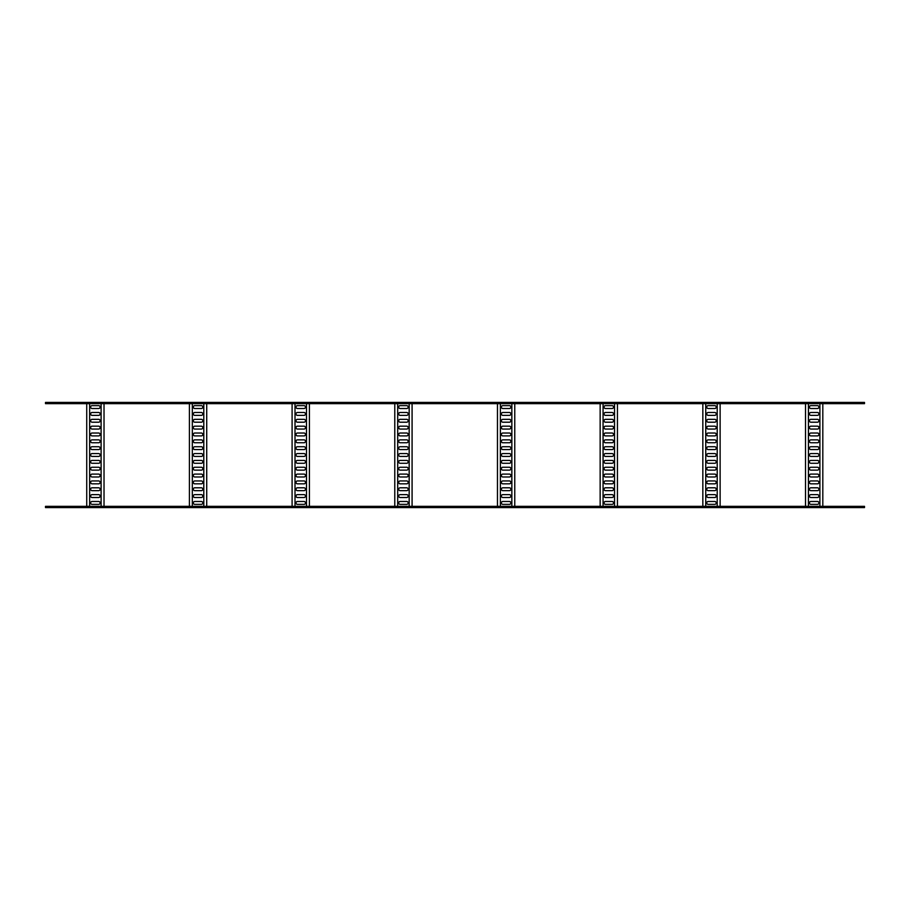 <?xml version="1.0" encoding="UTF-8"?>
<svg xmlns="http://www.w3.org/2000/svg" width="910" height="910" viewBox="0 0 910 910"><rect width="100%" height="100%" fill="white"/><g stroke="black" fill="none" stroke-linecap="round" stroke-linejoin="round"><path stroke-width="1.36" d="M90.306 403.653L101.112 403.653L101.112 506.347L89.646 506.347L89.646 403.653L90.306 403.653M92.092 412.492A1.433 1.433 0 0 0 90.659 413.925A1.433 1.433 0 0 0 92.092 415.37L98.667 415.37A1.433 1.433 0 0 0 100.111 413.925A1.433 1.433 0 0 0 98.667 412.492L92.092 412.492M92.092 426.176A1.433 1.433 0 0 0 90.659 427.62A1.433 1.433 0 0 0 92.092 429.054L98.667 429.054A1.433 1.433 0 0 0 100.111 427.62A1.433 1.433 0 0 0 98.667 426.176L92.092 426.176M92.092 439.871A1.433 1.433 0 0 0 90.659 441.304A1.433 1.433 0 0 0 92.092 442.749L98.667 442.749A1.433 1.433 0 0 0 100.111 441.304A1.433 1.433 0 0 0 98.667 439.871L92.092 439.871M92.092 453.567A1.433 1.433 0 0 0 90.659 455A1.433 1.433 0 0 0 92.092 456.433L98.667 456.433A1.433 1.433 0 0 0 100.111 455A1.433 1.433 0 0 0 98.667 453.567L92.092 453.567M92.092 467.251A1.433 1.433 0 0 0 90.659 468.695A1.433 1.433 0 0 0 92.092 470.129L98.667 470.129A1.433 1.433 0 0 0 100.111 468.695A1.433 1.433 0 0 0 98.667 467.251L92.092 467.251M92.092 480.946A1.433 1.433 0 0 0 90.659 482.38A1.433 1.433 0 0 0 92.092 483.824L98.667 483.824A1.433 1.433 0 0 0 100.111 482.38A1.433 1.433 0 0 0 98.667 480.946L92.092 480.946M92.092 494.63A1.433 1.433 0 0 0 90.659 496.075A1.433 1.433 0 0 0 92.092 497.508L98.667 497.508A1.433 1.433 0 0 0 100.111 496.075A1.433 1.433 0 0 0 98.667 494.63L92.092 494.63M92.092 501.478A1.433 1.433 0 0 0 90.659 502.923A1.433 1.433 0 0 0 92.092 504.356L98.667 504.356A1.433 1.433 0 0 0 100.111 502.923A1.433 1.433 0 0 0 98.667 501.478L92.092 501.478M92.092 487.794A1.433 1.433 0 0 0 90.659 489.227A1.433 1.433 0 0 0 92.092 490.661L98.667 490.661A1.433 1.433 0 0 0 100.111 489.227A1.433 1.433 0 0 0 98.667 487.794L92.092 487.794M92.092 474.099A1.433 1.433 0 0 0 90.659 475.532A1.433 1.433 0 0 0 92.092 476.976L98.667 476.976A1.433 1.433 0 0 0 100.111 475.532A1.433 1.433 0 0 0 98.667 474.099L92.092 474.099M92.092 460.403A1.433 1.433 0 0 0 90.659 461.848A1.433 1.433 0 0 0 92.092 463.281L98.667 463.281A1.433 1.433 0 0 0 100.111 461.848A1.433 1.433 0 0 0 98.667 460.403L92.092 460.403M92.092 446.719A1.433 1.433 0 0 0 90.659 448.152A1.433 1.433 0 0 0 92.092 449.597L98.667 449.597A1.433 1.433 0 0 0 100.111 448.152A1.433 1.433 0 0 0 98.667 446.719L92.092 446.719M92.092 433.024A1.433 1.433 0 0 0 90.659 434.468A1.433 1.433 0 0 0 92.092 435.901L98.667 435.901A1.433 1.433 0 0 0 100.111 434.468A1.433 1.433 0 0 0 98.667 433.024L92.092 433.024M92.092 419.339A1.433 1.433 0 0 0 90.659 420.773A1.433 1.433 0 0 0 92.092 422.206L98.667 422.206A1.433 1.433 0 0 0 100.111 420.773A1.433 1.433 0 0 0 98.667 419.339L92.092 419.339M92.092 405.644A1.433 1.433 0 0 0 90.659 407.077A1.433 1.433 0 0 0 92.092 408.522L98.667 408.522A1.433 1.433 0 0 0 100.111 407.077A1.433 1.433 0 0 0 98.667 405.644L92.092 405.644M86.734 403.653L86.734 506.347M104.024 403.653L104.024 506.347M864.5 507.575L45.5 507.575L45.5 506.347L864.5 506.347L864.5 507.575M192.988 403.653L203.794 403.653L203.794 506.347L192.329 506.347L192.329 403.653L192.988 403.653M194.774 412.492A1.433 1.433 0 0 0 193.341 413.925A1.433 1.433 0 0 0 194.774 415.37L201.349 415.37A1.433 1.433 0 0 0 202.793 413.925A1.433 1.433 0 0 0 201.349 412.492L194.774 412.492M194.774 426.176A1.433 1.433 0 0 0 193.341 427.62A1.433 1.433 0 0 0 194.774 429.054L201.349 429.054A1.433 1.433 0 0 0 202.793 427.62A1.433 1.433 0 0 0 201.349 426.176L194.774 426.176M194.774 439.871A1.433 1.433 0 0 0 193.341 441.304A1.433 1.433 0 0 0 194.774 442.749L201.349 442.749A1.433 1.433 0 0 0 202.793 441.304A1.433 1.433 0 0 0 201.349 439.871L194.774 439.871M194.774 453.567A1.433 1.433 0 0 0 193.341 455A1.433 1.433 0 0 0 194.774 456.433L201.349 456.433A1.433 1.433 0 0 0 202.793 455A1.433 1.433 0 0 0 201.349 453.567L194.774 453.567M194.774 467.251A1.433 1.433 0 0 0 193.341 468.695A1.433 1.433 0 0 0 194.774 470.129L201.349 470.129A1.433 1.433 0 0 0 202.793 468.695A1.433 1.433 0 0 0 201.349 467.251L194.774 467.251M194.774 480.946A1.433 1.433 0 0 0 193.341 482.38A1.433 1.433 0 0 0 194.774 483.824L201.349 483.824A1.433 1.433 0 0 0 202.793 482.38A1.433 1.433 0 0 0 201.349 480.946L194.774 480.946M194.774 494.63A1.433 1.433 0 0 0 193.341 496.075A1.433 1.433 0 0 0 194.774 497.508L201.349 497.508A1.433 1.433 0 0 0 202.793 496.075A1.433 1.433 0 0 0 201.349 494.63L194.774 494.63M194.774 501.478A1.433 1.433 0 0 0 193.341 502.923A1.433 1.433 0 0 0 194.774 504.356L201.349 504.356A1.433 1.433 0 0 0 202.793 502.923A1.433 1.433 0 0 0 201.349 501.478L194.774 501.478M194.774 487.794A1.433 1.433 0 0 0 193.341 489.227A1.433 1.433 0 0 0 194.774 490.661L201.349 490.661A1.433 1.433 0 0 0 202.793 489.227A1.433 1.433 0 0 0 201.349 487.794L194.774 487.794M194.774 474.099A1.433 1.433 0 0 0 193.341 475.532A1.433 1.433 0 0 0 194.774 476.976L201.349 476.976A1.433 1.433 0 0 0 202.793 475.532A1.433 1.433 0 0 0 201.349 474.099L194.774 474.099M194.774 460.403A1.433 1.433 0 0 0 193.341 461.848A1.433 1.433 0 0 0 194.774 463.281L201.349 463.281A1.433 1.433 0 0 0 202.793 461.848A1.433 1.433 0 0 0 201.349 460.403L194.774 460.403M194.774 446.719A1.433 1.433 0 0 0 193.341 448.152A1.433 1.433 0 0 0 194.774 449.597L201.349 449.597A1.433 1.433 0 0 0 202.793 448.152A1.433 1.433 0 0 0 201.349 446.719L194.774 446.719M194.774 433.024A1.433 1.433 0 0 0 193.341 434.468A1.433 1.433 0 0 0 194.774 435.901L201.349 435.901A1.433 1.433 0 0 0 202.793 434.468A1.433 1.433 0 0 0 201.349 433.024L194.774 433.024M194.774 419.339A1.433 1.433 0 0 0 193.341 420.773A1.433 1.433 0 0 0 194.774 422.206L201.349 422.206A1.433 1.433 0 0 0 202.793 420.773A1.433 1.433 0 0 0 201.349 419.339L194.774 419.339M194.774 405.644A1.433 1.433 0 0 0 193.341 407.077A1.433 1.433 0 0 0 194.774 408.522L201.349 408.522A1.433 1.433 0 0 0 202.793 407.077A1.433 1.433 0 0 0 201.349 405.644L194.774 405.644M189.417 403.653L189.417 506.347M206.718 403.653L206.718 506.347M295.67 403.653L306.488 403.653L306.488 506.347L295.011 506.347L295.011 403.653L295.67 403.653M297.468 412.492A1.433 1.433 0 0 0 296.023 413.925A1.433 1.433 0 0 0 297.468 415.37L304.031 415.37A1.433 1.433 0 0 0 305.476 413.925A1.433 1.433 0 0 0 304.031 412.492L297.468 412.492M297.468 426.176A1.433 1.433 0 0 0 296.023 427.62A1.433 1.433 0 0 0 297.468 429.054L304.031 429.054A1.433 1.433 0 0 0 305.476 427.62A1.433 1.433 0 0 0 304.031 426.176L297.468 426.176M297.468 439.871A1.433 1.433 0 0 0 296.023 441.304A1.433 1.433 0 0 0 297.468 442.749L304.031 442.749A1.433 1.433 0 0 0 305.476 441.304A1.433 1.433 0 0 0 304.031 439.871L297.468 439.871M297.468 453.567A1.433 1.433 0 0 0 296.023 455A1.433 1.433 0 0 0 297.468 456.433L304.031 456.433A1.433 1.433 0 0 0 305.476 455A1.433 1.433 0 0 0 304.031 453.567L297.468 453.567M297.468 467.251A1.433 1.433 0 0 0 296.023 468.695A1.433 1.433 0 0 0 297.468 470.129L304.031 470.129A1.433 1.433 0 0 0 305.476 468.695A1.433 1.433 0 0 0 304.031 467.251L297.468 467.251M297.468 480.946A1.433 1.433 0 0 0 296.023 482.38A1.433 1.433 0 0 0 297.468 483.824L304.031 483.824A1.433 1.433 0 0 0 305.476 482.38A1.433 1.433 0 0 0 304.031 480.946L297.468 480.946M297.468 494.63A1.433 1.433 0 0 0 296.023 496.075A1.433 1.433 0 0 0 297.468 497.508L304.031 497.508A1.433 1.433 0 0 0 305.476 496.075A1.433 1.433 0 0 0 304.031 494.63L297.468 494.63M297.468 501.478A1.433 1.433 0 0 0 296.023 502.923A1.433 1.433 0 0 0 297.468 504.356L304.031 504.356A1.433 1.433 0 0 0 305.476 502.923A1.433 1.433 0 0 0 304.031 501.478L297.468 501.478M297.468 487.794A1.433 1.433 0 0 0 296.023 489.227A1.433 1.433 0 0 0 297.468 490.661L304.031 490.661A1.433 1.433 0 0 0 305.476 489.227A1.433 1.433 0 0 0 304.031 487.794L297.468 487.794M297.468 474.099A1.433 1.433 0 0 0 296.023 475.532A1.433 1.433 0 0 0 297.468 476.976L304.031 476.976A1.433 1.433 0 0 0 305.476 475.532A1.433 1.433 0 0 0 304.031 474.099L297.468 474.099M297.468 460.403A1.433 1.433 0 0 0 296.023 461.848A1.433 1.433 0 0 0 297.468 463.281L304.031 463.281A1.433 1.433 0 0 0 305.476 461.848A1.433 1.433 0 0 0 304.031 460.403L297.468 460.403M297.468 446.719A1.433 1.433 0 0 0 296.023 448.152A1.433 1.433 0 0 0 297.468 449.597L304.031 449.597A1.433 1.433 0 0 0 305.476 448.152A1.433 1.433 0 0 0 304.031 446.719L297.468 446.719M297.468 433.024A1.433 1.433 0 0 0 296.023 434.468A1.433 1.433 0 0 0 297.468 435.901L304.031 435.901A1.433 1.433 0 0 0 305.476 434.468A1.433 1.433 0 0 0 304.031 433.024L297.468 433.024M297.468 419.339A1.433 1.433 0 0 0 296.023 420.773A1.433 1.433 0 0 0 297.468 422.206L304.031 422.206A1.433 1.433 0 0 0 305.476 420.773A1.433 1.433 0 0 0 304.031 419.339L297.468 419.339M297.468 405.644A1.433 1.433 0 0 0 296.023 407.077A1.433 1.433 0 0 0 297.468 408.522L304.031 408.522A1.433 1.433 0 0 0 305.476 407.077A1.433 1.433 0 0 0 304.031 405.644L297.468 405.644M292.099 403.653L292.099 506.347M309.4 403.653L309.4 506.347M398.352 403.653L409.17 403.653L409.17 506.347L397.693 506.347L397.693 403.653L398.352 403.653M400.15 412.492A1.433 1.433 0 0 0 398.705 413.925A1.433 1.433 0 0 0 400.15 415.37L406.713 415.37A1.433 1.433 0 0 0 408.158 413.925A1.433 1.433 0 0 0 406.713 412.492L400.15 412.492M400.15 426.176A1.433 1.433 0 0 0 398.705 427.62A1.433 1.433 0 0 0 400.15 429.054L406.713 429.054A1.433 1.433 0 0 0 408.158 427.62A1.433 1.433 0 0 0 406.713 426.176L400.15 426.176M400.15 439.871A1.433 1.433 0 0 0 398.705 441.304A1.433 1.433 0 0 0 400.15 442.749L406.713 442.749A1.433 1.433 0 0 0 408.158 441.304A1.433 1.433 0 0 0 406.713 439.871L400.15 439.871M400.15 453.567A1.433 1.433 0 0 0 398.705 455A1.433 1.433 0 0 0 400.15 456.433L406.713 456.433A1.433 1.433 0 0 0 408.158 455A1.433 1.433 0 0 0 406.713 453.567L400.15 453.567M400.15 467.251A1.433 1.433 0 0 0 398.705 468.695A1.433 1.433 0 0 0 400.15 470.129L406.713 470.129A1.433 1.433 0 0 0 408.158 468.695A1.433 1.433 0 0 0 406.713 467.251L400.15 467.251M400.15 480.946A1.433 1.433 0 0 0 398.705 482.38A1.433 1.433 0 0 0 400.15 483.824L406.713 483.824A1.433 1.433 0 0 0 408.158 482.38A1.433 1.433 0 0 0 406.713 480.946L400.15 480.946M400.15 494.63A1.433 1.433 0 0 0 398.705 496.075A1.433 1.433 0 0 0 400.15 497.508L406.713 497.508A1.433 1.433 0 0 0 408.158 496.075A1.433 1.433 0 0 0 406.713 494.63L400.15 494.63M400.15 501.478A1.433 1.433 0 0 0 398.705 502.923A1.433 1.433 0 0 0 400.15 504.356L406.713 504.356A1.433 1.433 0 0 0 408.158 502.923A1.433 1.433 0 0 0 406.713 501.478L400.15 501.478M400.15 487.794A1.433 1.433 0 0 0 398.705 489.227A1.433 1.433 0 0 0 400.15 490.661L406.713 490.661A1.433 1.433 0 0 0 408.158 489.227A1.433 1.433 0 0 0 406.713 487.794L400.15 487.794M400.15 474.099A1.433 1.433 0 0 0 398.705 475.532A1.433 1.433 0 0 0 400.15 476.976L406.713 476.976A1.433 1.433 0 0 0 408.158 475.532A1.433 1.433 0 0 0 406.713 474.099L400.15 474.099M400.15 460.403A1.433 1.433 0 0 0 398.705 461.848A1.433 1.433 0 0 0 400.15 463.281L406.713 463.281A1.433 1.433 0 0 0 408.158 461.848A1.433 1.433 0 0 0 406.713 460.403L400.15 460.403M400.15 446.719A1.433 1.433 0 0 0 398.705 448.152A1.433 1.433 0 0 0 400.15 449.597L406.713 449.597A1.433 1.433 0 0 0 408.158 448.152A1.433 1.433 0 0 0 406.713 446.719L400.15 446.719M400.15 433.024A1.433 1.433 0 0 0 398.705 434.468A1.433 1.433 0 0 0 400.15 435.901L406.713 435.901A1.433 1.433 0 0 0 408.158 434.468A1.433 1.433 0 0 0 406.713 433.024L400.15 433.024M400.15 419.339A1.433 1.433 0 0 0 398.705 420.773A1.433 1.433 0 0 0 400.15 422.206L406.713 422.206A1.433 1.433 0 0 0 408.158 420.773A1.433 1.433 0 0 0 406.713 419.339L400.15 419.339M400.15 405.644A1.433 1.433 0 0 0 398.705 407.077A1.433 1.433 0 0 0 400.15 408.522L406.713 408.522A1.433 1.433 0 0 0 408.158 407.077A1.433 1.433 0 0 0 406.713 405.644L400.15 405.644M394.781 403.653L394.781 506.347M412.082 403.653L412.082 506.347M501.035 403.653L511.852 403.653L511.852 506.347L500.386 506.347L500.386 403.653L501.035 403.653M502.832 412.492A1.433 1.433 0 0 0 501.387 413.925A1.433 1.433 0 0 0 502.832 415.37L509.395 415.37A1.433 1.433 0 0 0 510.84 413.925A1.433 1.433 0 0 0 509.395 412.492L502.832 412.492M502.832 426.176A1.433 1.433 0 0 0 501.387 427.62A1.433 1.433 0 0 0 502.832 429.054L509.395 429.054A1.433 1.433 0 0 0 510.84 427.62A1.433 1.433 0 0 0 509.395 426.176L502.832 426.176M502.832 439.871A1.433 1.433 0 0 0 501.387 441.304A1.433 1.433 0 0 0 502.832 442.749L509.395 442.749A1.433 1.433 0 0 0 510.84 441.304A1.433 1.433 0 0 0 509.395 439.871L502.832 439.871M502.832 453.567A1.433 1.433 0 0 0 501.387 455A1.433 1.433 0 0 0 502.832 456.433L509.395 456.433A1.433 1.433 0 0 0 510.84 455A1.433 1.433 0 0 0 509.395 453.567L502.832 453.567M502.832 467.251A1.433 1.433 0 0 0 501.387 468.695A1.433 1.433 0 0 0 502.832 470.129L509.395 470.129A1.433 1.433 0 0 0 510.84 468.695A1.433 1.433 0 0 0 509.395 467.251L502.832 467.251M502.832 480.946A1.433 1.433 0 0 0 501.387 482.38A1.433 1.433 0 0 0 502.832 483.824L509.395 483.824A1.433 1.433 0 0 0 510.84 482.38A1.433 1.433 0 0 0 509.395 480.946L502.832 480.946M502.832 494.63A1.433 1.433 0 0 0 501.387 496.075A1.433 1.433 0 0 0 502.832 497.508L509.395 497.508A1.433 1.433 0 0 0 510.84 496.075A1.433 1.433 0 0 0 509.395 494.63L502.832 494.63M502.832 501.478A1.433 1.433 0 0 0 501.387 502.923A1.433 1.433 0 0 0 502.832 504.356L509.395 504.356A1.433 1.433 0 0 0 510.84 502.923A1.433 1.433 0 0 0 509.395 501.478L502.832 501.478M502.832 487.794A1.433 1.433 0 0 0 501.387 489.227A1.433 1.433 0 0 0 502.832 490.661L509.395 490.661A1.433 1.433 0 0 0 510.84 489.227A1.433 1.433 0 0 0 509.395 487.794L502.832 487.794M502.832 474.099A1.433 1.433 0 0 0 501.387 475.532A1.433 1.433 0 0 0 502.832 476.976L509.395 476.976A1.433 1.433 0 0 0 510.84 475.532A1.433 1.433 0 0 0 509.395 474.099L502.832 474.099M502.832 460.403A1.433 1.433 0 0 0 501.387 461.848A1.433 1.433 0 0 0 502.832 463.281L509.395 463.281A1.433 1.433 0 0 0 510.84 461.848A1.433 1.433 0 0 0 509.395 460.403L502.832 460.403M502.832 446.719A1.433 1.433 0 0 0 501.387 448.152A1.433 1.433 0 0 0 502.832 449.597L509.395 449.597A1.433 1.433 0 0 0 510.84 448.152A1.433 1.433 0 0 0 509.395 446.719L502.832 446.719M502.832 433.024A1.433 1.433 0 0 0 501.387 434.468A1.433 1.433 0 0 0 502.832 435.901L509.395 435.901A1.433 1.433 0 0 0 510.84 434.468A1.433 1.433 0 0 0 509.395 433.024L502.832 433.024M502.832 419.339A1.433 1.433 0 0 0 501.387 420.773A1.433 1.433 0 0 0 502.832 422.206L509.395 422.206A1.433 1.433 0 0 0 510.84 420.773A1.433 1.433 0 0 0 509.395 419.339L502.832 419.339M502.832 405.644A1.433 1.433 0 0 0 501.387 407.077A1.433 1.433 0 0 0 502.832 408.522L509.395 408.522A1.433 1.433 0 0 0 510.84 407.077A1.433 1.433 0 0 0 509.395 405.644L502.832 405.644M497.463 403.653L497.463 506.347M514.764 403.653L514.764 506.347M603.717 403.653L614.534 403.653L614.534 506.347L603.068 506.347L603.068 403.653L603.717 403.653M605.514 412.492A1.433 1.433 0 0 0 604.069 413.925A1.433 1.433 0 0 0 605.514 415.37L612.089 415.37A1.433 1.433 0 0 0 613.522 413.925A1.433 1.433 0 0 0 612.089 412.492L605.514 412.492M605.514 426.176A1.433 1.433 0 0 0 604.069 427.62A1.433 1.433 0 0 0 605.514 429.054L612.089 429.054A1.433 1.433 0 0 0 613.522 427.62A1.433 1.433 0 0 0 612.089 426.176L605.514 426.176M605.514 439.871A1.433 1.433 0 0 0 604.069 441.304A1.433 1.433 0 0 0 605.514 442.749L612.089 442.749A1.433 1.433 0 0 0 613.522 441.304A1.433 1.433 0 0 0 612.089 439.871L605.514 439.871M605.514 453.567A1.433 1.433 0 0 0 604.069 455A1.433 1.433 0 0 0 605.514 456.433L612.089 456.433A1.433 1.433 0 0 0 613.522 455A1.433 1.433 0 0 0 612.089 453.567L605.514 453.567M605.514 467.251A1.433 1.433 0 0 0 604.069 468.695A1.433 1.433 0 0 0 605.514 470.129L612.089 470.129A1.433 1.433 0 0 0 613.522 468.695A1.433 1.433 0 0 0 612.089 467.251L605.514 467.251M605.514 480.946A1.433 1.433 0 0 0 604.069 482.38A1.433 1.433 0 0 0 605.514 483.824L612.089 483.824A1.433 1.433 0 0 0 613.522 482.38A1.433 1.433 0 0 0 612.089 480.946L605.514 480.946M605.514 494.63A1.433 1.433 0 0 0 604.069 496.075A1.433 1.433 0 0 0 605.514 497.508L612.089 497.508A1.433 1.433 0 0 0 613.522 496.075A1.433 1.433 0 0 0 612.089 494.63L605.514 494.63M605.514 501.478A1.433 1.433 0 0 0 604.069 502.923A1.433 1.433 0 0 0 605.514 504.356L612.089 504.356A1.433 1.433 0 0 0 613.522 502.923A1.433 1.433 0 0 0 612.089 501.478L605.514 501.478M605.514 487.794A1.433 1.433 0 0 0 604.069 489.227A1.433 1.433 0 0 0 605.514 490.661L612.089 490.661A1.433 1.433 0 0 0 613.522 489.227A1.433 1.433 0 0 0 612.089 487.794L605.514 487.794M605.514 474.099A1.433 1.433 0 0 0 604.069 475.532A1.433 1.433 0 0 0 605.514 476.976L612.089 476.976A1.433 1.433 0 0 0 613.522 475.532A1.433 1.433 0 0 0 612.089 474.099L605.514 474.099M605.514 460.403A1.433 1.433 0 0 0 604.069 461.848A1.433 1.433 0 0 0 605.514 463.281L612.089 463.281A1.433 1.433 0 0 0 613.522 461.848A1.433 1.433 0 0 0 612.089 460.403L605.514 460.403M605.514 446.719A1.433 1.433 0 0 0 604.069 448.152A1.433 1.433 0 0 0 605.514 449.597L612.089 449.597A1.433 1.433 0 0 0 613.522 448.152A1.433 1.433 0 0 0 612.089 446.719L605.514 446.719M605.514 433.024A1.433 1.433 0 0 0 604.069 434.468A1.433 1.433 0 0 0 605.514 435.901L612.089 435.901A1.433 1.433 0 0 0 613.522 434.468A1.433 1.433 0 0 0 612.089 433.024L605.514 433.024M605.514 419.339A1.433 1.433 0 0 0 604.069 420.773A1.433 1.433 0 0 0 605.514 422.206L612.089 422.206A1.433 1.433 0 0 0 613.522 420.773A1.433 1.433 0 0 0 612.089 419.339L605.514 419.339M605.514 405.644A1.433 1.433 0 0 0 604.069 407.077A1.433 1.433 0 0 0 605.514 408.522L612.089 408.522A1.433 1.433 0 0 0 613.522 407.077A1.433 1.433 0 0 0 612.089 405.644L605.514 405.644M600.156 403.653L600.156 506.347M617.446 403.653L617.446 506.347M706.399 403.653L717.216 403.653L717.216 506.347L705.75 506.347L705.75 403.653L706.399 403.653M708.196 412.492A1.433 1.433 0 0 0 706.763 413.925A1.433 1.433 0 0 0 708.196 415.37L714.771 415.37A1.433 1.433 0 0 0 716.204 413.925A1.433 1.433 0 0 0 714.771 412.492L708.196 412.492M708.196 426.176A1.433 1.433 0 0 0 706.763 427.62A1.433 1.433 0 0 0 708.196 429.054L714.771 429.054A1.433 1.433 0 0 0 716.204 427.62A1.433 1.433 0 0 0 714.771 426.176L708.196 426.176M708.196 439.871A1.433 1.433 0 0 0 706.763 441.304A1.433 1.433 0 0 0 708.196 442.749L714.771 442.749A1.433 1.433 0 0 0 716.204 441.304A1.433 1.433 0 0 0 714.771 439.871L708.196 439.871M708.196 453.567A1.433 1.433 0 0 0 706.763 455A1.433 1.433 0 0 0 708.196 456.433L714.771 456.433A1.433 1.433 0 0 0 716.204 455A1.433 1.433 0 0 0 714.771 453.567L708.196 453.567M708.196 467.251A1.433 1.433 0 0 0 706.763 468.695A1.433 1.433 0 0 0 708.196 470.129L714.771 470.129A1.433 1.433 0 0 0 716.204 468.695A1.433 1.433 0 0 0 714.771 467.251L708.196 467.251M708.196 480.946A1.433 1.433 0 0 0 706.763 482.38A1.433 1.433 0 0 0 708.196 483.824L714.771 483.824A1.433 1.433 0 0 0 716.204 482.38A1.433 1.433 0 0 0 714.771 480.946L708.196 480.946M708.196 494.63A1.433 1.433 0 0 0 706.763 496.075A1.433 1.433 0 0 0 708.196 497.508L714.771 497.508A1.433 1.433 0 0 0 716.204 496.075A1.433 1.433 0 0 0 714.771 494.63L708.196 494.63M708.196 501.478A1.433 1.433 0 0 0 706.763 502.923A1.433 1.433 0 0 0 708.196 504.356L714.771 504.356A1.433 1.433 0 0 0 716.204 502.923A1.433 1.433 0 0 0 714.771 501.478L708.196 501.478M708.196 487.794A1.433 1.433 0 0 0 706.763 489.227A1.433 1.433 0 0 0 708.196 490.661L714.771 490.661A1.433 1.433 0 0 0 716.204 489.227A1.433 1.433 0 0 0 714.771 487.794L708.196 487.794M708.196 474.099A1.433 1.433 0 0 0 706.763 475.532A1.433 1.433 0 0 0 708.196 476.976L714.771 476.976A1.433 1.433 0 0 0 716.204 475.532A1.433 1.433 0 0 0 714.771 474.099L708.196 474.099M708.196 460.403A1.433 1.433 0 0 0 706.763 461.848A1.433 1.433 0 0 0 708.196 463.281L714.771 463.281A1.433 1.433 0 0 0 716.204 461.848A1.433 1.433 0 0 0 714.771 460.403L708.196 460.403M708.196 446.719A1.433 1.433 0 0 0 706.763 448.152A1.433 1.433 0 0 0 708.196 449.597L714.771 449.597A1.433 1.433 0 0 0 716.204 448.152A1.433 1.433 0 0 0 714.771 446.719L708.196 446.719M708.196 433.024A1.433 1.433 0 0 0 706.763 434.468A1.433 1.433 0 0 0 708.196 435.901L714.771 435.901A1.433 1.433 0 0 0 716.204 434.468A1.433 1.433 0 0 0 714.771 433.024L708.196 433.024M708.196 419.339A1.433 1.433 0 0 0 706.763 420.773A1.433 1.433 0 0 0 708.196 422.206L714.771 422.206A1.433 1.433 0 0 0 716.204 420.773A1.433 1.433 0 0 0 714.771 419.339L708.196 419.339M708.196 405.644A1.433 1.433 0 0 0 706.763 407.077A1.433 1.433 0 0 0 708.196 408.522L714.771 408.522A1.433 1.433 0 0 0 716.204 407.077A1.433 1.433 0 0 0 714.771 405.644L708.196 405.644M702.838 403.653L702.838 506.347M720.129 403.653L720.129 506.347M809.081 403.653L819.899 403.653L819.899 506.347L808.433 506.347L808.433 403.653L809.081 403.653M810.878 412.492A1.433 1.433 0 0 0 809.445 413.925A1.433 1.433 0 0 0 810.878 415.37L817.453 415.37A1.433 1.433 0 0 0 818.886 413.925A1.433 1.433 0 0 0 817.453 412.492L810.878 412.492M810.878 426.176A1.433 1.433 0 0 0 809.445 427.62A1.433 1.433 0 0 0 810.878 429.054L817.453 429.054A1.433 1.433 0 0 0 818.886 427.62A1.433 1.433 0 0 0 817.453 426.176L810.878 426.176M810.878 439.871A1.433 1.433 0 0 0 809.445 441.304A1.433 1.433 0 0 0 810.878 442.749L817.453 442.749A1.433 1.433 0 0 0 818.886 441.304A1.433 1.433 0 0 0 817.453 439.871L810.878 439.871M810.878 453.567A1.433 1.433 0 0 0 809.445 455A1.433 1.433 0 0 0 810.878 456.433L817.453 456.433A1.433 1.433 0 0 0 818.886 455A1.433 1.433 0 0 0 817.453 453.567L810.878 453.567M810.878 467.251A1.433 1.433 0 0 0 809.445 468.695A1.433 1.433 0 0 0 810.878 470.129L817.453 470.129A1.433 1.433 0 0 0 818.886 468.695A1.433 1.433 0 0 0 817.453 467.251L810.878 467.251M810.878 480.946A1.433 1.433 0 0 0 809.445 482.38A1.433 1.433 0 0 0 810.878 483.824L817.453 483.824A1.433 1.433 0 0 0 818.886 482.38A1.433 1.433 0 0 0 817.453 480.946L810.878 480.946M810.878 494.63A1.433 1.433 0 0 0 809.445 496.075A1.433 1.433 0 0 0 810.878 497.508L817.453 497.508A1.433 1.433 0 0 0 818.886 496.075A1.433 1.433 0 0 0 817.453 494.63L810.878 494.63M810.878 501.478A1.433 1.433 0 0 0 809.445 502.923A1.433 1.433 0 0 0 810.878 504.356L817.453 504.356A1.433 1.433 0 0 0 818.886 502.923A1.433 1.433 0 0 0 817.453 501.478L810.878 501.478M810.878 487.794A1.433 1.433 0 0 0 809.445 489.227A1.433 1.433 0 0 0 810.878 490.661L817.453 490.661A1.433 1.433 0 0 0 818.886 489.227A1.433 1.433 0 0 0 817.453 487.794L810.878 487.794M810.878 474.099A1.433 1.433 0 0 0 809.445 475.532A1.433 1.433 0 0 0 810.878 476.976L817.453 476.976A1.433 1.433 0 0 0 818.886 475.532A1.433 1.433 0 0 0 817.453 474.099L810.878 474.099M810.878 460.403A1.433 1.433 0 0 0 809.445 461.848A1.433 1.433 0 0 0 810.878 463.281L817.453 463.281A1.433 1.433 0 0 0 818.886 461.848A1.433 1.433 0 0 0 817.453 460.403L810.878 460.403M810.878 446.719A1.433 1.433 0 0 0 809.445 448.152A1.433 1.433 0 0 0 810.878 449.597L817.453 449.597A1.433 1.433 0 0 0 818.886 448.152A1.433 1.433 0 0 0 817.453 446.719L810.878 446.719M810.878 433.024A1.433 1.433 0 0 0 809.445 434.468A1.433 1.433 0 0 0 810.878 435.901L817.453 435.901A1.433 1.433 0 0 0 818.886 434.468A1.433 1.433 0 0 0 817.453 433.024L810.878 433.024M810.878 419.339A1.433 1.433 0 0 0 809.445 420.773A1.433 1.433 0 0 0 810.878 422.206L817.453 422.206A1.433 1.433 0 0 0 818.886 420.773A1.433 1.433 0 0 0 817.453 419.339L810.878 419.339M810.878 405.644A1.433 1.433 0 0 0 809.445 407.077A1.433 1.433 0 0 0 810.878 408.522L817.453 408.522A1.433 1.433 0 0 0 818.886 407.077A1.433 1.433 0 0 0 817.453 405.644L810.878 405.644M805.521 403.653L805.521 506.347M822.811 403.653L822.811 506.347M45.5 402.425L864.5 402.425L864.5 403.653L45.5 403.653L45.5 402.425"/></g></svg>
